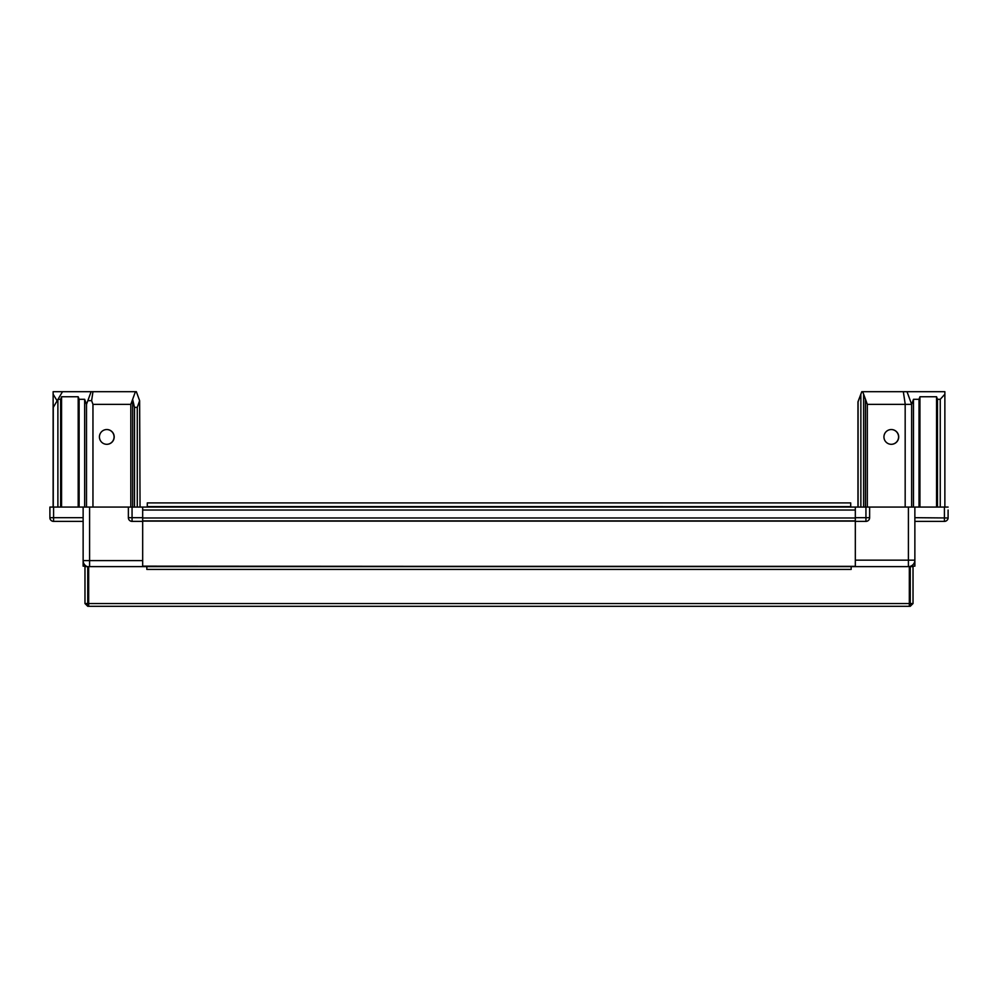 <?xml version="1.0" encoding="UTF-8"?>
<svg xmlns="http://www.w3.org/2000/svg" width="998" height="998" viewBox="0 0 998 998"><rect width="100%" height="100%" fill="white"/><g stroke="black" fill="none" stroke-linecap="round" stroke-linejoin="round"><path stroke-width="1.5" d="M914.867 517.688L948.1 517.974A2.957 2.957 0 0 1 947.289 520.008A3.693 3.693 0 0 1 944.407 521.38L914.867 521.38L914.867 566.153L910.8 566.153M850.708 507.071L147.292 507.071M147.292 506.61L850.708 506.635L850.708 502.917L147.292 502.917L147.292 506.61M858.093 507.071L858.093 401.832L861.785 391.69L857.956 401.832L857.956 507.071M948.1 507.071L944.407 507.071L944.407 521.38A3.693 3.693 0 0 0 948.1 517.688L948.1 510.028M909.328 567.014A6.462 6.462 0 0 0 910.251 566.814M910.8 566.615A6.462 6.462 0 0 0 911.735 566.153M891.251 429.539A7.385 7.385 0 0 1 898.574 436.924A7.385 7.385 0 0 1 891.251 444.31M851.169 566.615L909.328 566.615L909.315 606.31L88.685 606.31L88.672 566.615L146.831 566.615L146.831 569.409L851.169 569.409L851.169 566.615L146.831 566.615M883.941 436.924A7.385 7.385 0 0 1 891.326 429.539A7.385 7.385 0 0 1 898.711 436.924A7.385 7.385 0 0 1 891.326 444.31A7.385 7.385 0 0 1 883.941 436.924M861.785 391.69L944.869 391.69L944.869 507.071M862.709 391.69L867.324 404.365L911.636 404.365L913.482 399.3L919.021 399.3L919.021 507.071M919.021 399.3L919.944 396.755L936.561 396.755L937.484 399.3L937.484 507.071M937.484 399.3L940.253 399.3L940.253 507.071M940.253 399.3L944.869 394.222M860.862 394.222L860.862 507.071M863.632 394.222L863.632 507.071M867.324 507.071L867.324 404.365L865.478 399.3L865.478 507.071M905.174 404.365L905.174 507.071M911.636 404.365L911.636 507.071M855.323 517.688L869.632 517.688A3.693 3.693 0 0 1 865.94 521.38L855.323 521.38L855.323 507.071L944.407 507.071M855.323 566.615L142.677 566.153L142.677 521.38L132.06 521.38A3.693 3.693 0 0 1 128.368 517.688A3.693 3.693 0 0 0 132.06 521.38L132.06 517.688L142.677 517.688L142.677 560.614L83.133 560.614L83.133 566.153L86.265 566.153M855.323 566.153L855.323 521.38L855.323 560.152L908.405 560.152L908.405 507.071M914.867 560.152A6.462 6.462 0 0 1 908.405 566.615L908.405 560.152L914.867 560.152L914.867 507.071M865.94 507.071L865.94 521.38A3.693 3.693 0 0 0 869.632 517.688L869.632 507.071M911.586 404.24L907.02 391.69M905.223 404.24L903.327 391.69M84.98 603.528L84.98 566.615L87.749 566.615L87.749 603.528L84.98 603.528L87.762 606.31L87.762 603.541L909.328 603.528L910.238 603.541L910.238 606.31L913.02 603.528L910.251 603.528L910.251 566.615L913.02 566.615L913.02 603.528M846.554 606.31L910.238 606.31M87.2 566.615A6.462 6.462 0 0 1 83.133 560.614L83.133 507.071L83.133 521.38L53.593 521.38A3.693 3.693 0 0 1 50.711 520.008A2.957 2.957 0 0 1 49.9 517.974L49.9 507.071L855.323 507.071M142.677 517.974L855.323 517.974L855.323 510.028L142.677 510.028L142.677 520.919L855.323 520.919M87.762 606.31L151.447 606.31M106.749 444.31A7.385 7.385 0 0 0 114.059 436.924A7.385 7.385 0 0 0 106.749 429.539M53.131 507.071L53.131 391.69L62.5 391.69L57.884 399.537L57.884 507.071M53.131 394.222L57.136 400.822M86.502 507.071L86.502 404.365L84.655 399.3L79.116 399.3L78.193 396.755L61.577 396.755L60.653 399.3L60.653 507.071M106.811 444.31A7.385 7.385 0 0 0 114.196 436.924A7.385 7.385 0 0 0 106.811 429.539A7.385 7.385 0 0 0 99.426 436.924A7.385 7.385 0 0 0 106.811 444.31M86.502 404.365L91.117 391.69L62.5 391.69M91.117 391.69L136.352 391.69L139.633 400.697L137.275 407.384L134.505 407.384L132.659 399.537L132.659 507.071M132.659 399.537L130.813 404.365L92.964 404.365L92.964 507.071M92.964 404.365L91.616 400.66L92.964 391.69M87.861 400.66L91.616 400.66M135.429 391.69L130.813 404.365L130.813 507.071M128.368 507.071L128.368 517.688L132.06 517.688L132.06 507.071M142.677 507.071L142.677 517.688M49.9 507.071L49.9 517.688L83.133 517.688M134.505 407.384L134.505 507.071M137.275 407.384L137.275 507.071M139.633 400.697L140.044 507.071M57.884 399.537L53.268 407.384L53.268 507.071M60.653 399.3L58.034 399.3M79.116 399.3L79.116 507.071M83.133 521.38L53.593 521.38A3.693 3.693 0 0 1 49.9 517.688M88.672 567.014A6.462 6.462 0 0 1 87.749 566.814M913.482 399.3L913.482 507.071M919.944 396.755L919.944 507.071M936.561 396.755L936.561 507.071M142.677 566.34L855.323 566.34M142.677 521.106L855.323 521.106M53.593 507.071L53.593 521.38M89.595 507.071L89.595 566.615M84.655 399.3L84.655 507.071M61.577 396.755L61.577 507.071M78.193 396.755L78.193 507.071"/></g></svg>
